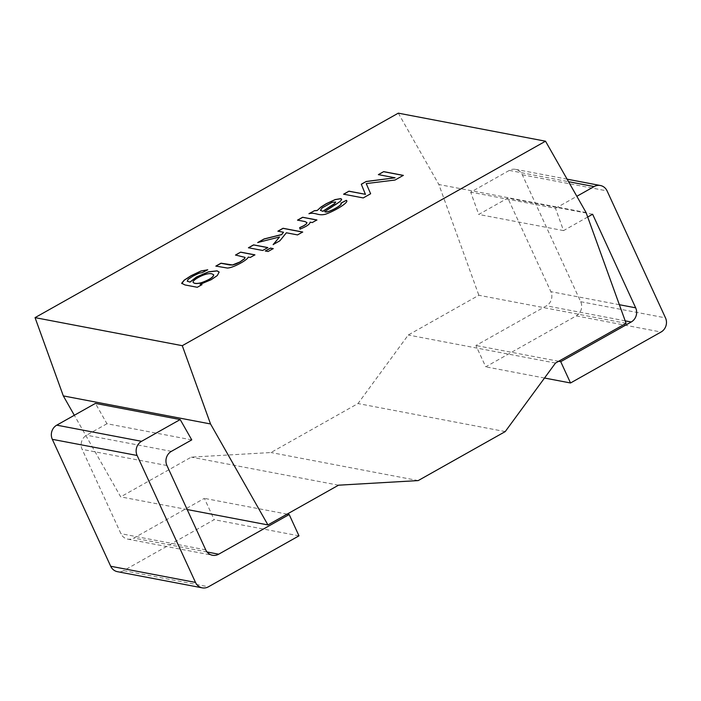 <?xml version="1.0" encoding="UTF-8"?>
<svg xmlns="http://www.w3.org/2000/svg" width="701" height="701" viewBox="0 0 701 701"><rect width="100%" height="100%" fill="white"/><g stroke="black" fill="none" stroke-linecap="round" stroke-linejoin="round"><path stroke-width="0.53" stroke-dasharray="3.5 2.63" d="M254.787 254.919L250.301 257.556L248.233 257.083M248.268 257.171C247.874 259.957 232.855 268.229 227.308 268.124L215.855 266.091M245.043 257.425L235.501 255.033M267.721 247.637L262.726 250.564L248.583 247.786M273.11 248.662L268.115 251.589L265.469 251.002M283.572 232.338L278.052 231.199M279.576 237.078L258.099 242.432M302.578 232.075L297.583 235.001L286.411 232.881L279.909 240.89L273.372 244.456M306.95 222.638L305.014 221.639L297.671 220.158M300.098 229.183L300.098 229.183C306.731 226.528 310.07 224.215 310.131 222.261L310.087 222.164M316.773 220.026L312.287 222.664L310.131 222.261M341.606 199.154L340.371 201.432L337.444 203.676L324.782 211.702M335.744 202.054L332.143 202.414L326.911 204.876L322.171 208.004L320.453 210.405M346.338 200.442C350.018 202.046 334.745 211.167 325.509 214.331C317.965 216.232 315.836 212.149 309.001 213.779L308.957 213.682M403.206 175.434L395.04 180.034M395.084 180.122L366.255 183.68M395.145 177.896L378.365 174.619M187.185 509.539L120.703 496.869L74.324 415.272M191.759 439.886L106.964 423.728L95.406 403.408M106.964 423.728L86.582 435.198A10.506 9.656 100.8 0 0 82.14 449.367L120.922 533.68A10.506 9.656 100.8 0 0 127.661 539.104A10.506 9.656 100.8 0 0 133.882 538.053L204.385 498.367L214.182 519.678L123.674 570.623A10.506 9.656 -79.2 0 1 117.444 571.683M592.625 214.243L507.822 198.085L478.739 214.453L470.695 192.162L509.338 170.404A10.506 9.656 -79.2 0 1 515.568 169.353A10.506 9.656 -79.2 0 1 522.306 174.777L580.691 301.71A10.506 9.656 -79.2 0 1 576.248 315.879L485.732 366.825L475.926 345.514L546.429 305.838A10.506 9.656 100.8 0 0 550.872 291.669L507.822 198.085M626.081 323.327L478.853 295.27L408.262 335.008L358.001 403.548L270.963 452.531L191.303 457.131L120.703 496.869M586.089 212.569L438.87 184.521L478.853 295.27M587.701 217.012L563.543 230.611L555.49 208.32L470.695 192.162M563.543 230.611L478.739 214.453M398.308 113.159L438.87 184.521M418.19 480.588L270.963 452.531M505.228 431.597L358.001 403.548M558.653 361.278L475.926 345.514M544.511 378.023L485.732 366.825M555.49 363.065L408.262 335.008M287.112 514.131L204.385 498.367M298.985 535.836L214.182 519.678M338.522 485.188L191.303 457.131M213.691 274.818L211.965 273.951C206.138 272.216 191.767 280.382 193.204 282.389M201.809 284.737L197.323 287.375L185.003 285.035L181.796 283.607M207.61 269.85L202.414 272.663L199.023 273.346L193.047 276.194L188.113 279.471L187.22 281.119M219.176 272.076L217.345 275.633L211.211 279.795L200.214 284.431M555.49 208.32L576.844 196.298M366.965 185.09L370.636 193.765M370.68 193.862L363.249 197.927M363.293 198.015L343.604 194.186M166.934 465.525L82.14 449.367M205.717 549.838L120.922 533.68M619.369 304.716L550.872 291.669M580.691 301.71L665.486 317.868M522.306 174.777L607.101 190.926M171.377 451.356L86.582 435.198M509.338 170.404L568.537 181.69M625.187 320.839L546.429 305.838M576.248 315.879L661.043 332.029M207.049 551.985L133.882 538.053M123.674 570.623L208.469 586.781M567.109 179.167L515.568 169.353M127.661 539.104L212.456 555.262"/><path stroke-width="1.05" d="M248.233 257.083C247.83 259.861 232.811 268.141 227.264 268.036L215.855 266.091L220.999 263.19L232.487 264.943L239.882 261.981L244.596 258.581L245.026 257.381L235.501 255.033L240.645 252.132L254.901 254.849L250.257 257.469L248.233 257.083M235.545 255.129L240.645 252.132M240.688 252.229L254.945 254.945M248.469 247.847L253.622 244.956L267.87 247.663M262.682 250.476L248.426 247.76L253.578 244.859L267.835 247.576L262.682 250.476M265.355 251.063L270.498 248.172L273.259 248.697M268.071 251.501L265.311 250.976L270.455 248.075L273.215 248.601L268.071 251.501M277.938 231.26L283.09 228.368L302.727 232.11M257.758 242.616L264.146 239.032L281.618 234.66L283.528 232.241L277.894 231.172L283.046 228.272L302.683 232.013L297.539 234.914L286.367 232.785L279.865 240.802L273.145 244.579L279.533 236.982L257.714 242.528L264.102 238.936L281.574 234.572L283.528 232.241M273.188 244.675L279.533 236.982M297.557 220.219L302.674 217.336L316.931 220.053M300.098 229.183L299.686 227.755L303.901 225.748L306.381 223.987L306.95 222.638M299.642 227.659L303.857 225.661L306.346 223.899L306.933 222.594L304.97 221.551L297.513 220.132L302.63 217.249L316.887 219.956L312.243 222.576L310.087 222.164C310.026 224.127 306.688 226.432 300.063 229.087L299.686 227.755M309.001 213.779L314.32 210.782L317.202 210.51L320.97 207.032L326.21 203.728L335.113 199.583L340.756 198.62L341.624 199.566L340.327 201.336L324.738 211.606C327.078 213.823 344.016 204.306 340.852 203.167L346.294 200.346L346.671 200.801M317.202 210.51L321.014 207.128L326.245 203.825L335.148 199.68L340.8 198.707L341.606 199.154M314.32 210.782L308.957 213.682C315.8 212.061 317.921 216.145 325.466 214.234C334.701 211.08 349.974 201.949 346.294 200.346L340.896 203.264C344.06 204.403 327.122 213.919 324.782 211.702L324.738 211.606M314.276 210.694L317.159 210.423M332.099 202.326L322.127 207.908L320.427 210.361L322.819 211.264L334.438 203.676L335.726 202.002L332.099 202.326M320.453 210.405L322.819 211.264M395.04 180.034L366.211 183.583L370.636 193.765L363.249 197.927L343.604 194.186L348.949 191.171L365.414 194.308L361.295 184.223L366.22 181.454L395.101 177.809L378.365 174.619L383.684 171.622L403.32 175.364L395.04 180.034M366.965 185.09L366.211 183.583M378.409 174.707L383.684 171.622M383.719 171.719L403.364 175.46M267.931 524.926L210.537 423.965L63.318 395.907L35.05 317.632L398.308 113.159L545.527 141.208L586.089 212.569L626.081 323.327L555.49 363.065L505.228 431.597L418.19 480.588L338.522 485.188L267.931 524.926L187.185 509.539M74.324 415.272L63.318 395.907M180.201 419.557L95.406 403.408L56.763 425.156L141.558 441.315L180.201 419.557L191.759 439.886L171.377 451.356A10.506 9.656 -79.2 0 0 166.934 465.525L205.717 549.838A10.506 9.656 -79.2 0 0 212.456 555.262A10.506 9.656 -79.2 0 0 218.686 554.202L289.18 514.525L298.985 535.836L208.469 586.781A10.506 9.656 100.8 0 1 202.239 587.841L117.444 571.683A10.506 9.656 -79.2 0 1 110.705 566.259L52.321 439.325A10.506 9.656 -79.2 0 1 56.763 425.156M110.705 566.259L195.5 582.417L137.116 455.475A10.506 9.656 100.8 0 1 141.558 441.315M576.844 196.298L594.133 186.562A10.506 9.656 100.8 0 1 600.363 185.502A10.506 9.656 100.8 0 1 607.101 190.926L665.486 317.868A10.506 9.656 100.8 0 1 661.043 332.029L570.526 382.983L560.73 361.672L631.224 321.987A10.506 9.656 -79.2 0 0 635.667 307.827L592.625 214.243L587.701 217.012M210.537 423.965L182.278 345.681L35.05 317.632M182.278 345.681L545.527 141.208M195.5 582.417A10.506 9.656 100.8 0 0 202.239 587.841M560.73 361.672L558.653 361.278M570.526 382.983L544.511 378.023M289.18 514.525L287.112 514.131M201.923 284.667L197.279 287.287L184.959 284.939L181.708 283.222L184.1 280.225L191.058 275.703L201.012 270.963L207.724 269.797L202.37 272.566L198.988 273.25L193.003 276.098L188.07 279.375L187.298 281.232L189.989 282.039L196.631 276.913L208.539 271.804L217.065 270.84L219.15 272.032L217.301 275.546L211.167 279.708L200.171 284.334L201.923 284.667M211.921 273.863C206.041 272.111 191.539 280.4 193.187 282.345C194.326 283.677 197.095 283.782 201.502 282.652C209.45 279.717 213.507 277.088 213.674 274.766L211.921 273.863M193.204 282.389L193.231 282.442C194.37 283.774 197.139 283.87 201.546 282.748C209.494 279.813 213.551 277.184 213.717 274.862L213.691 274.818M181.796 283.607L184.144 280.312L191.101 275.8L201.047 271.05L207.61 269.85M200.171 284.334L201.967 284.764M187.22 281.119L190.032 282.135L196.666 277.009L208.583 271.9L217.108 270.928L219.176 272.076M215.89 266.187L221.043 263.287L229.726 264.943L232.522 265.031L235.843 264.04L239.926 262.078L244.64 258.678L245.043 257.425M322.854 211.36L334.482 203.772L335.744 202.054M343.648 194.273L348.949 191.171M348.993 191.268L365.414 194.308M365.458 194.405L361.295 184.223M361.33 184.319L366.22 181.454M366.255 181.55L395.101 177.809M52.321 439.325L137.116 455.475M635.667 307.827L619.369 304.716M568.537 181.69L594.133 186.562M631.224 321.987L625.187 320.839M218.686 554.202L207.049 551.985M600.363 185.502L567.109 179.167"/></g></svg>
